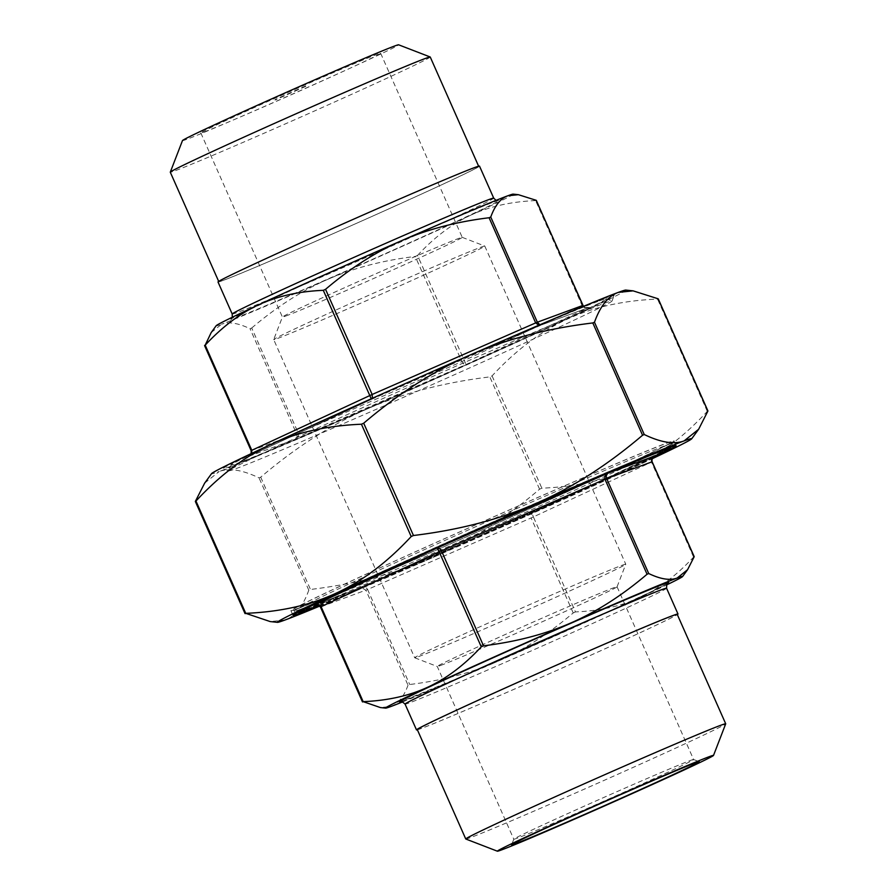 <?xml version="1.0" encoding="UTF-8"?>
<svg xmlns="http://www.w3.org/2000/svg" width="896" height="896" viewBox="0 0 896 896"><rect width="100%" height="100%" fill="white"/><g stroke="black" fill="none" stroke-linecap="round" stroke-linejoin="round"><path stroke-width="0.67" stroke-dasharray="4.48 3.36" d="M300.474 611.106A200.962 3.494 156.1 0 0 307.238 609.101A200.962 3.494 156.1 0 0 509.846 522.11A200.962 3.494 156.1 0 0 667.923 448.269M667.565 448.224A200.962 3.494 156.1 0 0 482.787 526.49A200.962 3.494 156.1 0 0 300.675 610.803M300.238 607.555A206.942 3.595 156.1 0 0 508.883 517.966A206.942 3.595 156.1 0 0 671.664 441.941A206.942 3.595 156.1 0 0 481.006 522.491A206.942 3.595 156.1 0 0 293.272 609.616A206.942 3.595 156.1 0 0 300.238 607.555M707.885 411.074L707.302 411.376C683.502 437.035 658.605 455.874 632.598 467.902C606.626 479.998 576.374 486.763 541.834 488.186L539.582 489.205C504.56 518.997 469.056 541.744 433.048 557.446C397.085 573.238 356.227 583.912 310.475 589.467L308.795 590.184C302.949 606.435 295.019 616.381 284.995 620.021L270.178 621.566M625.766 290.069A226.61 3.942 -23.9 0 1 566.787 319.379A226.61 3.942 -23.9 0 1 367.237 408.923A226.61 3.942 -23.9 0 1 219.184 471.498C229.163 467.779 242.446 469.907 259.034 477.882L260.714 477.176C295.725 447.384 331.24 424.637 367.237 408.923C403.2 393.142 444.058 382.469 489.821 376.902L492.072 375.894C515.872 350.235 540.781 331.397 566.787 319.379C592.749 307.272 623 300.507 657.541 299.085L658.123 298.782M319.805 606.054A226.61 3.942 156.1 0 0 433.048 557.446A226.61 3.942 156.1 0 0 632.598 467.902A226.61 3.942 156.1 0 0 652.142 458.763M251.216 453.622L248.214 456.579L371.403 399.392L372.445 398.25M371.235 398.798L371.37 399.403L248.338 456.512L251.653 453.41M538.866 325.226L541.688 324.856L589.243 307.317L584.438 307.686L582.198 305.76L582.87 305.435C582.064 307.574 590.632 308.123 589.064 307.395M371.403 399.392L541.811 324.811L539.851 324.8M583.386 306.398L584.898 307.451L588.93 307.451M513.128 194.13A162.478 2.822 -23.9 0 1 470.837 215.141C489.462 206.483 511.045 201.634 535.595 200.603L536.178 200.301M417.502 255.427C434.426 237.205 452.211 223.776 470.837 215.141A162.478 2.822 -23.9 0 1 327.768 279.35C353.55 268.05 382.715 260.411 415.24 256.446L417.502 255.427L466.099 364.493L463.467 363.821L461.843 361.603L415.24 256.446M251.72 328.003C276.629 306.846 301.974 290.618 327.768 279.35A162.478 2.822 -23.9 0 1 221.626 324.206C228.782 321.552 238.258 323.064 250.04 328.72L251.72 328.003L298.312 433.171L298.424 436.05L295.579 439.118L297.114 436.598L296.643 433.877L250.04 328.72M211.198 332.55L221.626 324.206A162.478 2.822 -23.9 0 1 216.182 325.718M371.358 399.403L541.878 324.778L589.243 307.317L466.099 364.493L295.579 439.118L248.338 456.512M204.613 345.464L251.216 450.621L251.261 453.499M314.63 604.878L361.458 587.608C364.258 586.656 366.296 587.283 367.595 589.501L320.499 606.962C319.256 604.811 317.206 604.15 314.339 604.968L361.39 587.642L531.91 513.005L533.378 516.925L531.115 517.944L531.866 513.027L654.842 455.941M575.478 611.923L573.216 612.931C548.307 634.099 522.95 650.328 497.157 661.595A162.478 2.822 156.1 0 0 640.226 597.386C621.611 606.043 600.029 610.893 575.478 611.923L533.378 516.925L651.482 462.101C650.754 459.771 651.806 457.755 654.618 456.053M694.154 556.797L693.571 557.099C676.648 575.322 658.862 588.75 640.226 597.386A162.478 2.822 156.1 0 0 666.478 584.998M402.73 701.882A162.478 2.822 156.1 0 0 497.157 661.595C471.374 672.896 442.221 680.534 409.696 684.499L408.016 685.205L365.915 590.218L361.458 587.608L531.877 513.027L654.931 455.896M408.016 685.205C403.85 696.752 398.182 703.83 391.014 706.462L380.386 707.56M417.379 729.803A143.013 2.486 156.1 0 0 548.251 674.229A143.013 2.486 156.1 0 0 677.32 614.611M479.506 166.107A143.013 2.486 -23.9 0 1 349.765 226.318A143.013 2.486 -23.9 0 1 218.008 281.982M599.446 300.843A205.229 3.562 -23.9 0 1 606.312 298.76A205.229 3.562 -23.9 0 1 446.544 373.486A205.229 3.562 -23.9 0 1 238.011 463.053A205.229 3.562 -23.9 0 1 231.101 465.024A205.229 3.562 -23.9 0 1 394.15 388.965A205.229 3.562 -23.9 0 1 599.446 300.843M319.088 605.416A200.962 3.494 156.1 0 0 488.13 532.694A200.962 3.494 156.1 0 0 652.994 457.374M690.301 760.514A98.336 1.714 -23.9 0 1 693.594 759.506A98.336 1.714 -23.9 0 1 693.616 759.528A98.336 1.714 -23.9 0 1 616.258 795.659A98.336 1.714 -23.9 0 1 517.115 838.23A98.336 1.714 -23.9 0 1 513.8 839.216A98.336 1.714 -23.9 0 1 513.8 839.182A98.336 1.714 -23.9 0 1 591.931 802.738A98.336 1.714 -23.9 0 1 690.301 760.514M440.552 665.482A98.336 1.714 156.1 0 0 538.933 623.258A98.336 1.714 156.1 0 0 617.064 586.813A98.336 1.714 156.1 0 0 617.064 586.779A98.336 1.714 156.1 0 0 526.456 625.05A98.336 1.714 156.1 0 0 437.248 666.456A98.336 1.714 156.1 0 0 437.27 666.478A98.336 1.714 156.1 0 0 440.552 665.482M430.237 57.008A142.162 2.475 -23.9 0 1 301.258 116.861A142.162 2.475 -23.9 0 1 170.285 172.2M182.482 140.571A118.216 2.05 156.1 0 0 291.39 94.595A118.216 2.05 156.1 0 0 398.608 44.8M473.939 167.866A142.162 2.475 -23.9 0 1 478.733 166.454A142.162 2.475 -23.9 0 1 349.754 226.307A142.162 2.475 -23.9 0 1 218.781 281.635A142.162 2.475 -23.9 0 1 330.613 229.41A142.162 2.475 -23.9 0 1 473.939 167.866M305.626 85.96L274.926 99.646L305.626 85.96M465.808 839.014A142.162 2.475 156.1 0 0 596.736 783.653A142.162 2.475 156.1 0 0 725.704 723.845M417.267 729.546A142.162 2.475 156.1 0 0 548.24 674.218A142.162 2.475 156.1 0 0 677.219 614.365M204.646 483.134L219.184 471.498A226.61 3.942 -23.9 0 1 211.59 473.603M235.973 468.653A209.507 3.64 156.1 0 0 445.558 378.683A209.507 3.64 156.1 0 0 612.002 301.045A209.507 3.64 156.1 0 0 611.946 300.933A209.507 3.64 156.1 0 0 418.981 382.525A209.507 3.64 156.1 0 0 228.917 470.669A209.507 3.64 156.1 0 0 228.973 470.781A209.507 3.64 156.1 0 0 235.973 468.653M606.984 297.461A213.786 3.718 156.1 0 0 389.76 390.757A213.786 3.718 156.1 0 0 223.328 468.608A213.786 3.718 156.1 0 0 230.485 466.435A213.786 3.718 156.1 0 0 444.338 374.629A213.786 3.718 156.1 0 0 614.174 295.411A213.786 3.718 156.1 0 0 606.984 297.461M297.987 608.574A209.507 3.64 156.1 0 0 509.208 517.877A209.507 3.64 156.1 0 0 674.005 440.899A209.507 3.64 156.1 0 0 480.995 522.446A209.507 3.64 156.1 0 0 290.92 610.658A209.507 3.64 156.1 0 0 297.987 608.574M652.557 457.957A209.507 3.64 -23.9 0 1 487.435 533.165A209.507 3.64 -23.9 0 1 319.39 605.651M204.142 131.97A98.336 1.714 156.1 0 0 303.285 89.398A98.336 1.714 156.1 0 0 380.643 53.267A98.336 1.714 156.1 0 0 290.046 91.549A98.336 1.714 156.1 0 0 200.827 132.955A98.336 1.714 156.1 0 0 204.142 131.97M305.794 86.352L275.094 100.038L305.794 86.352M285.712 316.064A98.336 1.714 156.1 0 0 384.866 273.493A98.336 1.714 156.1 0 0 462.224 237.362A98.336 1.714 156.1 0 0 462.19 237.339A98.336 1.714 156.1 0 0 371.616 275.643A98.336 1.714 156.1 0 0 282.408 317.005A98.336 1.714 156.1 0 0 282.408 317.038A98.336 1.714 156.1 0 0 285.712 316.064M277.581 338.453A115.438 2.005 156.1 0 0 393.971 288.478A115.438 2.005 156.1 0 0 484.781 246.064A115.438 2.005 156.1 0 0 484.758 246.042A115.438 2.005 156.1 0 0 378.426 290.998A115.438 2.005 156.1 0 0 273.694 339.562A115.438 2.005 156.1 0 0 273.694 339.606A115.438 2.005 156.1 0 0 277.581 338.453M418.566 656.6A115.438 2.005 156.1 0 0 534.05 607.029A115.438 2.005 156.1 0 0 625.766 564.256A115.438 2.005 156.1 0 0 625.766 564.211A115.438 2.005 156.1 0 0 519.411 609.146A115.438 2.005 156.1 0 0 414.68 657.754A115.438 2.005 156.1 0 0 414.714 657.776A115.438 2.005 156.1 0 0 418.566 656.6M300.933 609.123A206.942 3.595 156.1 0 0 509.578 519.534A206.942 3.595 156.1 0 0 672.358 443.498A206.942 3.595 156.1 0 0 481.701 524.059A206.942 3.595 156.1 0 0 293.966 611.184A206.942 3.595 156.1 0 0 300.933 609.123M668.181 448.862A204.378 3.55 -23.9 0 1 493.248 529.558A204.378 3.55 -23.9 0 1 304.237 610.456A204.378 3.55 -23.9 0 1 300.731 611.699L467.846 540.803L584.707 488.443L668.192 448.874M297.382 612.528A204.378 3.55 -23.9 0 1 482.765 526.445A204.378 3.55 -23.9 0 1 671.048 446.947M707.302 411.376L657.541 299.085M492.072 375.894L541.834 488.186M539.582 489.205L489.821 376.902M260.714 477.176L310.475 589.467M308.795 590.184L259.034 477.882M195.384 501.346L245.157 613.637M251.216 450.621L296.643 433.877L461.843 361.603L582.198 305.76L535.595 200.603M573.216 612.931L531.115 517.944L367.595 589.501L409.696 684.499M693.571 557.099L651.482 462.101L652.064 461.821M320.499 606.962L362.589 701.949M666.568 588.213A143.013 2.486 -23.9 0 1 536.816 648.435A143.013 2.486 -23.9 0 1 405.059 704.099M401.061 701.613A147.291 2.565 156.1 0 0 535.114 644.594A147.291 2.565 156.1 0 0 667.408 583.587M232.21 314.037A143.013 2.486 156.1 0 0 363.966 258.362A143.013 2.486 156.1 0 0 493.718 198.15M494.39 201.79A147.291 2.565 -23.9 0 1 331.218 277.536A147.291 2.565 -23.9 0 1 268.464 300.675A147.291 2.565 -23.9 0 1 494.39 201.79M671.664 441.941L672.414 445.514L671.474 446.79M293.272 609.616L295.411 612.573L296.99 612.741M248.304 456.534L251.138 453.656M667.61 583.408L652.12 591.304L579.958 624.557L462.717 676.234L400.792 701.646M232.288 317.251L231.168 318.842L246.658 310.946L318.819 277.693C389.155 245.952 476.168 208.354 494.133 201.902L497.974 200.614L496.037 200.379M513.8 839.182L511.627 844.816M617.064 586.779L693.616 759.528L699.227 761.678M414.714 657.776L437.27 666.478L513.8 839.216M231.101 465.024L228.917 470.669M606.312 298.76L611.946 300.933M612.002 301.045L614.174 295.411M228.973 470.781L223.328 468.608M290.92 610.658L293.003 615.35M674.005 440.899L676.088 445.592M200.827 132.955L282.408 317.038L273.694 339.562L414.68 657.754M380.643 53.267L462.224 237.362M462.19 237.339L484.758 246.042M484.781 246.064L625.766 564.211M617.064 586.813L625.766 564.256"/><path stroke-width="1.34" d="M652.994 457.374A200.962 3.494 156.1 0 0 668.27 449.053L667.923 448.269A200.962 3.494 156.1 0 0 667.565 448.224M300.675 610.803A200.962 3.494 156.1 0 0 300.474 611.106L300.821 611.89A200.962 3.494 156.1 0 0 307.586 609.885A200.962 3.494 156.1 0 0 319.088 605.416M652.142 458.763A226.61 3.942 156.1 0 0 691.678 438.805A226.61 3.942 156.1 0 0 684.085 440.91A226.61 3.942 156.1 0 0 536.032 503.485A226.61 3.942 156.1 0 0 336.493 593.04C362.499 581.011 387.397 562.173 411.197 536.525L413.459 535.506C459.211 529.95 500.069 519.277 536.032 503.485C572.04 487.782 607.544 465.035 642.566 435.243L644.246 434.526C660.834 442.512 674.117 444.64 684.085 440.91L698.634 429.285L707.885 411.074L707.302 411.376L707.885 411.074L658.123 298.782L633.091 290.853L618.274 292.398C608.261 296.038 600.331 305.984 594.474 322.235L592.805 322.941C547.053 328.507 506.184 339.181 470.221 354.962C434.224 370.675 398.709 393.422 363.698 423.214L361.435 424.222C326.894 425.645 296.643 432.41 270.682 444.517A226.61 3.942 -23.9 0 1 470.221 354.962A226.61 3.942 -23.9 0 1 618.274 292.398A226.61 3.942 -23.9 0 1 625.766 290.069L633.091 290.853M657.541 299.085L658.123 298.782L657.541 299.085M277.502 622.35L270.178 621.566L245.739 613.334C280.269 611.912 310.52 605.147 336.493 593.04A226.61 3.942 156.1 0 0 277.502 622.35A226.61 3.942 156.1 0 0 284.995 620.021A226.61 3.942 156.1 0 0 319.805 606.054M245.157 613.637L245.739 613.334L195.966 501.032L195.384 501.346L204.646 483.134L211.59 473.603A226.61 3.942 -23.9 0 1 270.682 444.517C244.675 456.546 219.766 475.384 195.966 501.032L195.384 501.346M325.55 289.318L323.299 290.326C298.749 291.357 277.155 296.206 258.541 304.864C239.904 313.499 222.13 326.928 205.195 345.15L211.198 332.55L216.182 325.718A162.478 2.822 -23.9 0 1 258.541 304.864A162.478 2.822 -23.9 0 1 401.61 240.654C375.816 251.933 350.459 268.15 325.55 289.318L372.154 394.475L372.445 398.25M323.299 290.326L371.235 398.798M489.082 217.75C456.546 221.726 427.392 229.354 401.61 240.654A162.478 2.822 -23.9 0 1 507.763 195.798C500.595 198.419 494.917 205.509 490.75 217.045L489.082 217.75L535.674 322.907L538.866 325.226M539.851 324.8L537.354 322.202L535.674 322.907L372.154 394.475L251.798 450.307L205.195 345.15L204.613 345.464M583.453 306.365L536.178 200.301L518.381 194.69L507.763 195.798A162.478 2.822 -23.9 0 1 513.128 194.13L518.381 194.69M490.75 217.045L537.354 322.202L582.781 305.458L583.386 306.398M251.653 453.41L251.798 450.307L251.216 450.621M694.187 556.64L652.142 461.776C651.078 456.915 656.544 455 654.965 455.885L655.066 455.84C652.299 457.318 651.291 459.301 652.064 461.798L652.064 461.821M648.726 573.541L606.637 478.542L652.064 461.798L694.154 556.797L687.579 569.699L677.152 578.043A162.478 2.822 156.1 0 0 570.998 622.91C596.792 611.632 622.149 595.414 647.058 574.246L648.726 573.541C660.52 579.197 669.995 580.698 677.152 578.043A162.478 2.822 156.1 0 1 682.595 576.531L687.579 569.699M606.637 478.542L606.166 475.81L607.701 473.301L604.856 476.37L604.957 479.248L606.637 478.542M483.526 645.814C516.062 641.838 545.216 634.2 570.998 622.91A162.478 2.822 156.1 0 0 427.93 687.109C446.555 678.485 464.341 665.056 481.275 646.822L483.526 645.814L441.437 550.816L439.802 548.598L437.181 547.926L439.174 551.824L604.957 479.248L647.058 574.246M385.638 708.12L380.386 707.56L363.171 701.646C387.722 700.616 409.315 695.778 427.93 687.109A162.478 2.822 156.1 0 0 385.638 708.12A162.478 2.822 156.1 0 0 391.014 706.462A162.478 2.822 156.1 0 0 402.73 701.882M362.589 701.949L363.171 701.646L321.082 606.648C319.704 604.419 317.352 603.904 314.026 605.091L314.339 604.968M677.32 614.611A143.013 2.486 156.1 0 0 677.992 614.018A143.013 2.486 156.1 0 0 673.176 615.44A143.013 2.486 156.1 0 0 528.987 677.354A143.013 2.486 156.1 0 0 416.494 729.893A143.013 2.486 156.1 0 0 417.379 729.803M666.478 584.998A162.478 2.822 156.1 0 0 682.595 576.531M232.21 314.037L218.008 281.982A143.013 2.486 -23.9 0 1 330.501 229.443A143.013 2.486 -23.9 0 1 474.69 167.53A143.013 2.486 -23.9 0 1 479.506 166.107L493.718 198.15A143.013 2.486 156.1 0 0 488.891 199.573A143.013 2.486 156.1 0 0 344.702 261.486A143.013 2.486 156.1 0 0 232.21 314.037L232.288 317.251M668.27 449.053A200.962 3.494 156.1 0 0 661.494 451.058A200.962 3.494 156.1 0 0 458.898 538.048A200.962 3.494 156.1 0 0 300.821 611.89M695.8 762.731A102.614 1.781 156.1 0 0 593.152 806.792A102.614 1.781 156.1 0 0 511.627 844.816A102.614 1.781 156.1 0 0 606.155 804.91A102.614 1.781 156.1 0 0 699.227 761.678A102.614 1.781 156.1 0 0 695.8 762.731M709.531 756.56A118.216 2.05 -23.9 0 1 713.518 755.429A118.216 2.05 -23.9 0 1 606.267 805.157A118.216 2.05 -23.9 0 1 497.392 851.2A118.216 2.05 -23.9 0 1 589.422 808.158A118.216 2.05 -23.9 0 1 709.531 756.56M218.68 281.389L170.285 172.2A142.162 2.475 -23.9 0 1 170.296 172.155A142.162 2.475 -23.9 0 1 283.237 119.47A142.162 2.475 -23.9 0 1 425.443 58.43A142.162 2.475 -23.9 0 1 430.192 56.986A142.162 2.475 -23.9 0 1 430.237 57.008L478.621 166.197M430.192 56.986L398.608 44.8A118.216 2.05 156.1 0 0 394.666 45.998A118.216 2.05 156.1 0 0 276.405 96.768A118.216 2.05 156.1 0 0 182.482 140.571L170.296 172.155M713.518 755.429L725.704 723.845A142.162 2.475 156.1 0 0 725.715 723.8A142.162 2.475 156.1 0 0 720.922 725.211A142.162 2.475 156.1 0 0 577.595 786.755A142.162 2.475 156.1 0 0 465.763 838.992A142.162 2.475 156.1 0 0 465.808 839.014L497.392 851.2M725.715 723.8L677.219 614.365A142.162 2.475 156.1 0 0 672.426 615.776A142.162 2.475 156.1 0 0 529.099 677.32A142.162 2.475 156.1 0 0 417.267 729.546L465.763 838.992M319.39 605.651A209.507 3.64 -23.9 0 1 300.059 613.267A209.507 3.64 -23.9 0 1 293.003 615.35A209.507 3.64 -23.9 0 1 457.8 538.373A209.507 3.64 -23.9 0 1 669.032 447.675A209.507 3.64 -23.9 0 1 676.088 445.592A209.507 3.64 -23.9 0 1 652.557 457.957M296.99 612.741L300.742 611.699A204.378 3.55 -23.9 0 1 297.382 612.528M671.048 446.947A204.378 3.55 -23.9 0 1 668.181 448.862M413.459 535.506L363.698 423.214M361.435 424.222L411.197 536.525M592.805 322.941L642.566 435.243M644.246 434.526L594.474 322.235M654.842 455.941L607.701 473.301L437.181 547.926L314.63 604.878M320.499 606.962L439.174 551.824L481.275 646.822M400.803 701.646L400.792 701.646C400.389 700.571 401.811 701.4 405.059 704.099A143.013 2.486 -23.9 0 1 517.552 651.549A143.013 2.486 -23.9 0 1 661.752 589.646A143.013 2.486 -23.9 0 1 666.568 588.213C666.714 584.136 667.061 582.534 667.61 583.408L667.598 583.408M667.408 583.587A147.291 2.565 156.1 0 0 663.779 584.046A147.291 2.565 156.1 0 0 505.411 652.221A147.291 2.565 156.1 0 0 401.061 701.613M671.474 446.79L668.192 448.874M658.269 298.883L707.907 410.917M691.678 438.805L698.634 429.285M195.362 501.502L245 613.525M582.87 305.435L536.323 200.413M204.59 345.621L251.126 450.643L251.138 453.656M314.238 605.013C315.582 603.926 317.632 604.587 320.41 606.984L362.443 701.848M405.059 704.099L416.494 729.893M666.568 588.213L677.992 614.018M493.718 198.15L496.037 200.379"/></g></svg>
